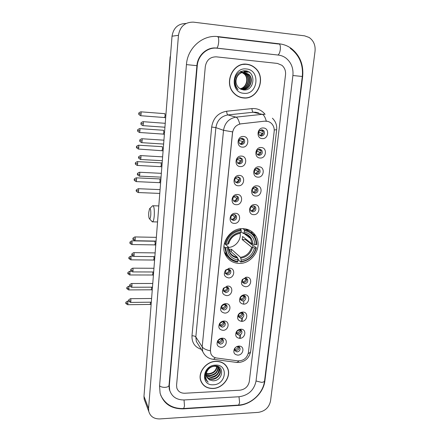 <?xml version="1.0" encoding="UTF-8"?>
<svg xmlns="http://www.w3.org/2000/svg" width="441" height="441" viewBox="0 0 441 441"><rect width="100%" height="100%" fill="white"/><g stroke="black" fill="none" stroke-linecap="round" stroke-linejoin="round"><path stroke-width="0.66" d="M243.013 228.653C230.307 227.793 219.574 243.856 225.467 254.815C228.361 260.295 232.942 263.156 239.215 263.404C252.368 264.038 262.847 247.01 255.901 236.15C253.002 231.453 248.702 228.956 243.013 228.653M240.334 166.582C233.906 166.5 235.047 155.447 241.442 156.081C247.864 156.224 246.673 167.194 240.334 166.582M240.08 157.674C237.208 158.231 236.266 159.901 237.252 162.696L239.419 163.947C242.307 163.368 243.239 161.682 242.208 158.881L240.08 157.674M238.3 185.771C231.911 185.749 233.035 174.845 239.397 175.413C245.78 175.501 244.606 186.317 238.3 185.771M238.052 176.885C235.251 177.42 234.298 179.052 235.191 181.769L237.401 183.07C240.218 182.519 241.161 180.876 240.229 178.153L238.052 176.885M236.299 204.701C229.948 204.74 231.056 193.979 237.379 194.487C243.724 194.514 242.567 205.186 236.299 204.701M236.056 195.837C233.322 196.355 232.357 197.943 233.162 200.589L235.411 201.939C238.162 201.405 239.116 199.806 238.278 197.149L236.056 195.837M234.32 223.378C228.008 223.466 229.1 212.86 235.389 213.295C241.696 213.268 240.554 223.796 234.32 223.378M234.083 214.535C231.415 215.043 230.445 216.586 231.167 219.166L233.449 220.555C236.133 220.031 237.098 218.477 236.337 215.886L234.083 214.535M228.548 277.918C224.204 276.865 223.218 274.247 225.594 270.063L229.574 268.238C235.775 268.045 234.673 278.161 228.548 277.918M228.328 269.142L225.952 270.234L225.373 273.459L227.716 274.925C230.235 274.429 231.216 272.979 230.649 270.581L228.328 269.142M226.674 295.624C222.49 294.72 221.437 292.234 223.515 288.16L227.683 286.066C233.851 285.823 232.765 295.806 226.674 295.624M226.459 286.865L223.967 288.116L223.499 291.093L225.858 292.576C228.328 292.08 229.309 290.663 228.796 288.32L226.459 286.865M224.822 313.093C220.77 312.316 219.673 309.935 221.525 305.96C222.639 304.505 224.072 303.739 225.82 303.662L226.084 303.667C232.016 303.695 230.715 313.237 224.822 313.093M224.612 304.362L222.049 305.734L221.652 308.507L224.017 309.995C226.448 309.505 227.429 308.116 226.961 305.828L224.612 304.362M222.997 330.342C219.056 329.659 217.92 327.376 219.596 323.501C220.704 321.952 222.165 321.131 223.984 321.031L224.607 321.059C230.213 321.461 228.631 330.441 222.997 330.342M222.793 321.627L220.175 323.104L219.833 325.695L222.209 327.189C224.59 326.704 225.572 325.337 225.153 323.099L222.793 321.627M221.195 347.365C217.347 346.764 216.189 344.57 217.722 340.783C218.813 339.168 220.296 338.297 222.165 338.175L223.107 338.241C228.405 338.931 226.608 347.42 221.195 347.365M220.996 338.677L218.345 340.232L218.036 342.668L220.417 344.167C222.76 343.677 223.741 342.337 223.361 340.149L220.996 338.677M242.39 147.123C235.929 146.985 237.082 135.773 243.52 136.478C249.981 136.682 248.774 147.801 242.39 147.123M242.131 138.198C239.182 138.777 238.256 140.503 239.358 143.369L241.464 144.554C244.435 143.953 245.345 142.211 244.198 139.339L242.131 138.198M260.069 158.005C253.74 157.9 254.948 146.875 261.248 147.531C267.571 147.702 266.309 158.639 260.069 158.005M259.777 149.168C256.844 149.78 255.94 151.5 257.064 154.328L259.076 155.419C262.026 154.785 262.913 153.055 261.75 150.221L259.777 149.168M257.913 177.144C251.624 177.095 252.814 166.218 259.076 166.814C265.366 166.924 264.12 177.712 257.913 177.144M257.627 168.324C254.771 168.914 253.851 170.584 254.87 173.341L256.938 174.498C259.81 173.886 260.719 172.205 259.661 169.443L257.627 168.324M255.791 196.025C249.534 196.03 250.709 185.308 256.938 185.832C263.189 185.887 261.96 196.532 255.791 196.025M255.51 187.227C252.721 187.794 251.789 189.421 252.715 192.111L254.826 193.312C257.627 192.728 258.553 191.091 257.594 188.395L255.51 187.227M253.691 214.651C247.473 214.712 248.636 204.133 254.826 204.596C261.039 204.596 259.832 215.092 253.691 214.651M253.421 205.875C250.697 206.427 249.755 208.014 250.593 210.633L252.748 211.878C255.482 211.311 256.414 209.718 255.543 207.094L253.421 205.875M245.582 286.727C241.591 285.895 240.516 283.486 242.352 279.495L246.651 277.191C252.732 276.976 251.585 286.937 245.582 286.727M245.328 278.034L242.765 279.412L242.434 282.367L244.689 283.734C247.203 283.205 248.162 281.749 247.561 279.374L245.328 278.034M243.619 304.158C239.744 303.436 238.631 301.131 240.279 297.245C241.387 295.663 242.853 294.831 244.678 294.748L244.727 294.748C250.736 294.544 249.556 304.318 243.619 304.158M243.371 295.492L240.747 296.98L240.472 299.737L242.743 301.115C245.207 300.591 246.166 299.169 245.62 296.843L243.371 295.492M241.679 321.368C237.908 320.734 236.767 318.518 238.256 314.731C239.353 313.066 240.841 312.184 242.726 312.079L243.14 312.09C248.829 312.278 247.362 321.489 241.679 321.368M241.442 312.724L238.774 314.301L238.537 316.881L240.819 318.275C243.239 317.757 244.204 316.362 243.702 314.086L241.442 312.724M239.772 338.357C236.078 337.795 234.915 335.667 236.282 331.963C237.357 330.243 238.868 329.317 240.803 329.184L241.525 329.223C246.921 329.719 245.224 338.434 239.772 338.357M239.535 329.73L236.839 331.389L236.63 333.815L238.923 335.215C241.299 334.697 242.263 333.33 241.806 331.108L239.535 329.73M237.881 355.126C234.265 354.636 233.085 352.579 234.347 348.963C235.406 347.188 236.927 346.229 238.901 346.075L239.893 346.146C245.014 346.891 243.14 355.165 237.881 355.126M235.466 347.53L234.937 348.252L234.75 350.534L237.049 351.94C239.386 351.427 240.351 350.082 239.932 347.905L238.245 346.571L236.211 346.951M262.252 138.601C255.885 138.435 257.114 127.256 263.448 127.984C269.809 128.215 268.53 139.306 262.252 138.601M261.954 129.742C258.939 130.387 258.051 132.157 259.302 135.056L261.243 136.082C264.275 135.42 265.146 133.634 263.856 130.729L261.954 129.742M240.45 157.724L241.067 158.369C242.098 161.158 241.172 162.834 238.294 163.407L237.848 163.346M238.625 176.973L239.11 177.547C240.036 180.259 239.099 181.89 236.293 182.442L235.654 182.337C237.054 182.039 238.046 181.201 238.631 179.823L235.483 178.092M236.8 195.969L237.17 196.454C238.008 199.1 237.06 200.688 234.325 201.223L233.51 201.068M234.981 214.712L235.251 215.103C236.007 217.678 235.047 219.227 232.379 219.75L231.42 219.546M229.563 269.445L229.612 269.545C230.174 271.937 229.199 273.376 226.696 273.872L225.417 273.552M228.796 288.32L227.776 287.207C228.284 289.544 227.308 290.955 224.849 291.446L223.493 291.093M225.99 304.72C226.382 306.969 225.395 308.325 223.025 308.788L221.614 308.413M224.221 322.002C224.508 324.174 223.51 325.475 221.228 325.91L219.767 325.519M222.462 339.063C222.65 341.152 221.647 342.403 219.453 342.817L217.953 342.409M242.28 138.209L243.041 138.921C244.187 141.781 243.278 143.512 240.317 144.113L240.091 144.086M259.914 149.179L260.515 149.758C261.684 152.575 260.796 154.3 257.858 154.929L257.649 154.907M257.963 168.363L258.448 168.886C259.501 171.632 258.597 173.307 255.741 173.914L255.339 173.864M256.017 187.298L256.397 187.75C257.357 190.429 256.436 192.061 253.647 192.64L253.073 192.557M254.088 205.986L254.369 206.355C255.234 208.968 254.308 210.555 251.585 211.123L250.863 210.996M246.442 278.282L246.458 278.31C247.054 280.68 246.1 282.124 243.597 282.648L242.445 282.389M244.557 295.762C245.053 298.061 244.088 299.456 241.668 299.957L240.444 299.671M242.688 313.011C243.068 315.232 242.092 316.572 239.761 317.04L238.476 316.737M240.83 330.039C241.106 332.178 240.119 333.468 237.875 333.909L236.547 333.589M238.989 346.841C239.171 348.903 238.179 350.148 236.018 350.567L234.651 350.231M264.881 121.203L266.441 121.176C268.635 121.38 270.476 122.311 271.97 123.971C273.723 126.06 274.462 128.546 274.175 131.424L248.426 352.524C247.059 358.109 243.531 360.892 237.848 360.865L216.586 358.004C213.736 357.535 211.807 356.019 210.787 353.45L210.407 350.16L232.539 132.835C233.421 127.741 236.266 124.737 241.062 123.827L264.694 121.154L267.643 121.358M247.5 229.877L247.55 229.419M261.877 129.737L262.604 130.36C263.894 133.248 263.029 135.023 260.008 135.685M245.532 277.323L245.824 277.527M226.839 286.143L227.115 286.341M246.888 64.232C233.03 62.027 223.57 82.737 233.642 92.957C236.321 95.895 239.562 97.56 243.371 97.946C257.875 99.991 266.822 77.638 255.207 68.002C252.803 65.852 250.03 64.595 246.888 64.232M248.118 64.595L245.372 64.154M241.662 97.687L244.413 97.825M215.881 361.306C206.212 361.355 197.607 372.402 200.743 380.71C202.827 385.969 206.928 388.571 213.042 388.51C222.937 388.312 231.409 376.84 227.771 368.533C225.627 363.726 221.663 361.317 215.881 361.306M201.339 382.16L202.099 383.19M227.55 368.009L227.661 368.367M266.27 121.137L266.287 121.137C265.173 117.108 263.823 114.842 262.224 114.329L264.506 114.302M215.34 357.734L213.51 359.338C208.527 358.798 204.927 356.196 202.706 351.532L202.182 346.847C203.461 348.627 206.162 349.956 210.28 350.821L232.578 131.87L223.526 130.31C224.8 122.852 228.956 118.464 235.996 117.141C237.44 117.67 238.686 119.952 239.739 123.993L264.694 121.154M239.893 390.202C245.069 389.431 248.206 386.542 249.297 381.542L285.525 74.749C285.867 70.841 284.66 67.688 281.898 65.296L277.422 63.427L216.277 56.839C210.17 56.845 206.509 60.075 205.308 66.53L176.571 385.258L176.813 387.992C178.048 391.509 180.705 393.262 184.785 393.24L239.893 390.202C245.069 389.431 248.206 386.542 249.297 381.542L285.525 74.749C285.867 70.841 284.66 67.688 281.898 65.296L277.422 63.427L216.277 56.839C210.17 56.845 206.509 60.075 205.308 66.53L176.571 385.258L176.813 387.992C178.048 391.509 180.705 393.262 184.785 393.24L239.893 390.202M226.823 366.945L226.227 365.81M243.388 97.77C257.737 99.798 266.601 77.682 255.107 68.146C252.732 66.012 249.986 64.766 246.872 64.408C233.151 62.225 223.791 82.732 233.763 92.842C236.415 95.747 239.623 97.389 243.388 97.77M237.258 76.475C235.268 80.405 235.61 84.011 238.278 87.29L239.584 88.409L243.151 89.903C254.595 91.734 256.662 71.762 245.593 70.819C238.79 70.841 235.092 74.606 234.502 82.103C234.706 84.815 235.665 87.131 237.385 89.038L238.074 89.716C234.722 85.356 234.452 80.94 237.258 76.475C239.044 73.586 241.508 72.219 244.656 72.379L248.956 74.446C254.523 79.413 249.689 90.659 242.159 89.556L241.431 89.451M236.062 78.548C237.495 74.353 240.24 72.285 244.297 72.357L248.597 74.419C254.154 79.374 249.33 90.609 241.811 89.501L241.613 89.484M240.907 72.159L241.425 72.269M241.596 72.313L242.115 72.478M242.285 72.544L244.705 74.132C249.363 78.355 246.751 87.869 240.24 88.856M240.125 72.076L240.565 72.137M240.736 72.17L241.249 72.291M241.42 72.341L241.938 72.517M242.109 72.589L244.358 74.105C248.945 78.266 246.486 87.627 240.097 88.768M241.844 72.192L242.12 72.225M242.296 72.252L242.815 72.363M242.991 72.407L246.106 74.231C251.067 78.713 247.748 88.861 240.792 89.165M241.497 72.17L241.949 72.23M242.12 72.263L242.638 72.385M246.05 75.913L242.815 72.434L245.753 74.209C250.637 78.619 247.511 88.608 240.654 89.093M243.239 72.285L243.52 72.318M243.697 72.346L247.522 74.342C252.853 79.115 248.619 89.953 241.271 89.385M242.892 72.263L243.344 72.324M243.52 72.357L247.164 74.314C252.395 79.005 248.421 89.666 241.166 89.341M246.398 68.972C231.938 66.916 229.414 92.66 243.856 93.299C258.035 95.217 260.824 69.948 246.398 68.972M240.593 71.552L242.445 72.23M245.378 64.331L242.561 64.43M239.005 96.849L241.707 97.522M248.79 71.993L249.545 72.517M245.786 70.847L247.936 72.412L246.028 70.891M244.308 70.725L246.695 72.33L244.463 70.725M243.212 70.797L245.301 72.236L243.338 70.781M170.507 55.72L170.099 57.253L167.751 91.127M251.475 85.962L251.905 84.799M226.106 365.903L225.39 364.845M213.053 388.372C222.848 388.174 231.233 376.823 227.639 368.604C225.511 363.847 221.591 361.46 215.864 361.444C206.294 361.499 197.777 372.436 200.887 380.655C202.948 385.858 207.005 388.427 213.053 388.372M206.371 373.356L208.648 373.637C213.251 373.125 215.952 370.771 216.751 366.581M218.063 367.215C218.113 372.132 215.412 374.999 209.971 375.809L206.261 374.833M217.826 367.066C217.689 371.862 214.982 374.63 209.707 375.374L206.261 374.547M218.885 367.888L218.934 368.02C220.61 372.127 216.145 377.656 211.041 377.562L206.399 375.925M218.697 367.706C219.353 372.943 216.713 376.085 210.77 377.121L206.349 375.66M207.391 370.738C206.239 372.711 205.969 374.668 206.592 376.614L209.635 379.949L212.893 380.803C223.328 381.09 224.965 365.142 214.85 365.909C208.643 366.857 205.308 370.396 204.839 376.531L205.225 378.384L208.169 382.154C205.104 378.802 204.845 374.993 207.391 370.738C208.995 368.119 211.239 366.636 214.117 366.278C217.066 366.19 219.045 367.347 220.065 369.745C221.746 373.874 217.253 379.431 212.121 379.337C209.91 379.337 208.108 378.532 206.708 376.917M215.583 365.925C217.694 366.377 219.094 367.507 219.778 369.315C221.459 373.433 216.978 378.984 211.845 378.896C209.756 378.896 208.009 378.158 206.614 376.675M209.635 379.949L207.044 377.601M206.168 373.075L208.56 368.395M217.044 366.686C216.399 371.041 213.687 373.505 208.913 374.073L206.327 373.632M217.86 366.421L218.008 366.94M218.069 366.504L218.78 367.645M218.124 366.532L218.604 367.458M215.484 365.126C202.303 365.231 200.269 385.969 213.433 384.761C226.376 384.585 228.636 364.156 215.484 365.126M200.831 380.963L201.471 382.082M208.169 382.154L205.809 379.679M148.755 212.507C148.578 216.266 148.871 218.416 149.62 218.957C150.166 218.791 150.557 217.435 150.789 214.888C150.932 210.109 150.513 208.064 149.532 208.753L148.755 212.507M152.58 205.721C153.964 205.682 154.526 208.99 154.267 215.649C153.975 219.017 153.462 221.079 152.735 221.834L151.754 221.244M228.631 249.275L231.492 249.292L240.505 257.329L241.177 260.08C248.051 258.878 252.5 254.843 254.512 247.98L255.973 248.002C253.762 255.758 248.774 260.284 241.012 261.579L240.72 262.031C248.862 260.697 254.082 255.962 256.375 247.825L255.973 248.002M225.643 247.544L224.783 247.346L226.288 254.104C228.659 258.669 232.407 261.304 237.534 262.004L237.82 261.557C230.279 260.135 226.216 255.466 225.643 247.544L227.148 247.566C227.71 254.567 231.321 258.729 237.986 260.052L237.324 257.296L228.675 249.479M224.397 243.399L228.344 246.954L227.148 247.566M242.831 228.647L244.264 229.733L244.413 230.566C251.954 232.164 255.934 236.889 256.348 244.749L252.037 243.956L242.561 236.453L242.219 239.579L245.433 239.639L245.582 238.846M245.433 239.639L253.057 245.703L253.9 245.858L256.375 247.825M252.539 247.561L253.057 245.703M240.72 262.031L238.399 259.914L238.3 259.082L237.727 258.564M225.798 253.652L226.503 254.529M224.916 253.52L228.256 257.136M224.783 247.346L223.912 246.558M241.045 229.656C232.727 230.919 227.424 235.715 225.125 244.044L225.985 244.242C228.201 236.304 233.272 231.723 241.194 230.494L241.045 229.656L239.992 228.846M241.012 261.579L241.177 260.08M237.986 260.052L237.82 261.557M241.194 230.494L241.029 232.027C234.022 233.179 229.513 237.258 227.49 244.27L225.985 244.242M254.512 247.98L251.673 247.203L242.219 239.579M239.97 233.361L241.029 232.027M227.49 244.27L228.686 243.719C230.434 237.87 234.27 234.408 240.202 233.333M249.722 231.586L245.582 228.918M256.348 244.749L256.75 244.573C256.783 241.696 256.116 239.055 254.744 236.652C252.379 232.743 248.884 230.434 244.264 229.733M254.887 244.722C254.451 237.771 250.907 233.565 244.248 232.098L244.413 230.566M244.248 232.098L243.366 233.432L241.056 231.79M228.361 247.412C235.207 247.335 241.277 240.091 240.152 233.339M231.227 251.783L231.492 249.292M259.793 130.492L262.428 131.286L261.838 129.737M263.117 133.496L258.718 132.294M259.981 135.668L262.197 133.375M164.532 117.543L165.149 115.79L164.884 113.668L140.927 111.832M262.428 131.286L263.161 131.385M258.073 149.598L260.278 150.442L259.848 149.174M260.984 152.641L256.723 151.197M257.599 154.868L260.047 152.498M163.258 134.108L163.859 132.416L163.6 130.271L139.758 128.629M260.278 150.442L260.945 150.541M256.414 168.528L258.156 169.338L257.858 168.346M258.873 171.521L254.821 169.901M255.262 173.793L257.93 171.367M162.001 150.48L162.586 148.849L162.327 146.682L138.601 145.221M258.156 169.338L258.757 169.432M254.788 187.287L256.061 187.982L255.874 187.271M256.789 190.154L252.996 188.412M252.974 192.452L255.835 189.988M160.761 166.665L161.323 165.088L161.07 162.9L137.454 161.626M253.195 205.875L253.994 206.382L253.895 205.936M254.733 208.543L251.227 206.735M250.736 210.848C252.158 210.578 253.173 209.751 253.773 208.356M159.532 182.668L160.077 181.146L159.829 178.936L136.324 177.839M253.994 206.382L254.435 206.465M254.589 206.493L255.146 206.597M246.723 279.715L245.786 279.484L244.435 278.177M242.285 281.992C243.917 281.865 245.08 281.027 245.786 279.484M154.752 244.904L155.226 243.575L154.824 241.249L131.936 240.852M244.777 296.936L243.851 296.699L242.77 295.558M240.295 299.202L240.323 299.196C241.96 299.081 243.14 298.248 243.851 296.699M153.595 260.036L154.047 258.751L153.898 256.612M242.853 313.942L241.944 313.694L241.111 312.746M238.344 316.191L238.432 316.191C240.064 316.059 241.238 315.227 241.944 313.694M152.443 274.997L152.884 273.756L152.823 271.976M240.951 330.728L240.058 330.474L239.452 329.736M236.442 332.966L236.569 332.966C238.195 332.823 239.358 331.996 240.058 330.474M151.307 289.798L151.721 287.168M239.066 347.304L237.798 346.527M234.579 349.531L234.728 349.531C236.343 349.377 237.501 348.55 238.195 347.039M150.183 304.439L150.607 302.19M240.295 138.695L242.881 139.632L242.407 138.292M243.482 141.842L238.989 140.354M240.158 144.13L242.66 141.726M242.881 139.632L243.46 139.714M238.774 157.9L240.852 158.837L240.51 157.768M241.464 161.037L237.197 159.317M237.881 163.368L240.632 160.904M240.852 158.837L241.365 158.92M237.297 176.951L238.846 177.789L238.614 176.973M239.474 179.972L238.631 179.823M235.847 195.837L236.872 196.482L236.74 195.953M237.506 198.648L233.84 196.686M233.471 201.019C234.97 200.787 236.029 199.944 236.657 198.494M236.872 196.482L237.225 196.548M237.357 196.57L237.914 196.675M234.414 214.563L234.866 214.673M235.566 217.082L234.711 216.911L232.236 215.103M231.343 219.447C232.925 219.271 234.044 218.427 234.711 216.911M234.921 214.927L235.621 215.07M229.86 270.934L229.017 270.73L227.539 269.247M225.285 273.255L225.412 273.26C227.093 273.161 228.3 272.317 229.017 270.73M228.003 288.42L227.17 288.205L225.985 286.909M223.367 290.724L223.587 290.729C225.263 290.619 226.454 289.776 227.17 288.205M226.161 305.674L225.345 305.453L224.43 304.367M221.492 307.967L221.784 307.978C223.449 307.851 224.634 307.013 225.345 305.453M224.342 322.713L223.543 322.487L222.876 321.627M219.668 324.995L220.004 325C221.658 324.868 222.837 324.03 223.543 322.487M222.545 339.531L221.316 338.682M217.876 341.803L218.245 341.814C219.894 341.665 221.068 340.827 221.768 339.3M149.896 320.32L147.614 349.625M184.156 399.954L239.138 396.746C248.421 395.34 254.049 390.153 256.012 381.2L292.901 75.505C293.541 68.272 291.258 62.495 286.055 58.173C283.756 56.442 281.198 55.406 278.381 55.075L217.088 48.212C207.502 46.9 197.954 55.307 197.265 65.709L169.316 385.627L169.708 390.34C171.902 396.806 176.72 400.015 184.156 399.954M258.255 412.368C264.969 411.288 269.06 407.506 270.526 401.018L315.045 51.178C315.563 45.175 313.579 40.6 309.097 37.452L304.577 35.837L193.467 22.144C185.033 22.028 180.033 26.421 178.456 35.324L148.578 408.498L148.766 411.409C150.271 416.486 153.959 418.989 159.824 418.922L258.255 412.368M186.036 23.483C178.114 23.605 173.445 27.838 172.029 36.184L143.975 396.305L144.163 399.133L145.078 401.569M238.146 405.422C251.017 404.844 263.591 393.212 264.898 380.743L302.653 76.508C303.728 64.579 299.858 55.169 291.049 48.273C287.604 45.842 283.811 44.376 279.671 43.868L218.174 36.631C202.849 34.426 187.475 47.92 186.444 64.601L159.559 386.129L160.1 393.179C163.528 403.769 171.268 408.989 183.324 408.851L238.146 405.422L237.953 405.119M169.548 390.274L169.807 390.698M213.389 48.212L213.091 48.207M255.047 67.997L254.556 67.534M258.702 112.962L255.46 112.218L253.25 112.246L227.892 114.93C221.095 116.198 217.088 120.426 215.881 127.614L195.826 336.957L196.35 341.505L198.759 345.309M201.316 349.344C194.878 347.21 191.763 342.69 191.978 335.772L211.669 127.03C213.163 118.067 218.152 112.797 226.635 111.231C226.834 113.32 227.253 114.55 227.892 114.93L235.996 117.141L262.224 114.329L253.25 112.246C252.539 111.876 252.098 110.658 251.916 108.596C257.296 108.199 261.689 110.123 265.091 114.362M248.239 353.561C249.827 352.905 250.653 352.056 250.72 351.019L276.667 129.737M191.978 335.772C193.864 335.799 195.148 336.191 195.826 336.957L202.182 346.847L223.526 130.31L215.881 127.614L211.669 127.03M238.994 360.936L237.071 362.485L212.022 359.134M250.692 351.273C249.336 357.827 245.461 361.565 239.05 362.474L235.477 362.27M272.395 118.205C275.636 121.385 277.064 125.211 276.672 129.682L274.247 129.974M226.635 111.231L251.916 108.596M240.086 338.335L240.488 334.769M242.004 321.351L242.385 317.933M251.932 233.19L252.092 231.806M228.344 247.004L229.425 251.563C231.112 254.766 233.741 256.673 237.324 257.296M229.1 241.949L228.609 243.559M240.841 258.15C246.833 257.048 250.731 253.509 252.544 247.533M228.157 247.164C228.703 253.25 231.867 256.899 237.655 258.123M240.362 233.146C234.27 234.215 230.318 237.793 228.499 243.873M240.505 257.329C246.205 256.254 249.926 252.88 251.673 247.203M252.914 244.286C252.467 238.239 249.352 234.551 243.57 233.217M252.037 243.956L250.598 238.581C248.967 235.814 246.547 234.099 243.349 233.438M141.098 113.938C141.159 112.466 141.054 111.76 140.784 111.821C137.498 113.249 139.279 113.524 138.772 113.602L141.098 113.938L140.707 115.724L164.697 117.554M140.563 115.713L140.707 115.724C137.454 113.96 139.268 113.877 138.772 113.602M139.935 130.762C139.995 129.279 139.891 128.568 139.615 128.618C136.357 130.056 138.127 130.316 137.625 130.387L139.935 130.762L139.554 132.487L163.424 134.119M139.417 132.476L139.554 132.487C136.313 130.751 138.116 130.663 137.625 130.387M138.783 147.388C138.843 145.894 138.739 145.172 138.463 145.216C135.244 146.638 136.98 146.919 136.489 146.974L138.783 147.388L138.419 149.052L163.098 150.805M138.281 149.041L138.419 149.052C134.863 146.925 137.157 147.233 136.489 146.974M137.647 163.82C137.708 162.321 137.598 161.588 137.322 161.621C134.13 163.054 135.856 163.319 135.37 163.374L137.647 163.82L137.294 165.425L160.915 166.676M137.162 165.419L137.294 165.425C133.926 163.699 135.933 163.484 135.37 163.374M136.523 180.06C136.578 178.55 136.473 177.811 136.197 177.833C133.011 179.305 134.753 179.509 134.262 179.581L136.523 180.06L136.181 181.609L159.686 182.673M136.054 181.604L136.181 181.609C132.642 179.553 134.924 179.845 134.262 179.581M132.151 243.2L131.82 240.852C128.728 242.374 130.437 242.5 129.957 242.583L132.151 243.2L131.859 244.546L154.89 244.904M131.743 244.54L131.859 244.546C128.54 242.952 130.508 242.715 129.957 242.583M131.093 258.542L130.756 256.16C127.686 257.693 129.384 257.814 128.91 257.891L131.093 258.542L130.812 259.837L153.722 260.036M130.696 259.837L130.812 259.837C127.317 257.919 129.56 258.172 128.91 257.891M130.04 273.707L129.704 271.298C126.661 272.847 128.348 272.957 127.873 273.029L130.04 273.707L129.77 274.964L152.569 274.997M129.665 274.964L129.77 274.964C126.286 273.056 128.524 273.315 127.873 273.029M128.64 289.919L128.744 289.919C125.272 288.045 127.493 288.287 126.848 288.001L129.004 288.706L128.667 286.27C125.641 287.824 127.322 287.929 126.848 288.001L126.848 287.979M151.428 289.798L128.744 289.919L129.004 288.706M127.625 304.714L127.725 304.714C124.268 302.868 126.479 303.094 125.839 302.807L127.978 303.54L127.642 301.071C124.638 302.642 126.308 302.735 125.839 302.807L125.839 302.785M150.298 304.433L127.725 304.714L127.978 303.54M143.331 123.849C143.391 122.333 143.281 121.611 142.994 121.672C139.67 123.111 141.462 123.414 140.955 123.48L143.331 123.849L142.928 125.641L164.94 127.217M142.779 125.63L142.928 125.641C139.836 124.191 141.368 123.816 140.955 123.48M142.129 140.938C142.189 139.417 142.079 138.678 141.793 138.733C138.496 140.188 140.277 140.459 139.769 140.536L142.129 140.938L141.743 142.663L163.628 144.058M141.594 142.658L141.743 142.663C138.435 140.922 140.271 140.828 139.769 140.536M140.944 157.828C141.004 156.29 140.894 155.546 140.602 155.59C137.333 157.057 139.102 157.316 138.601 157.382L140.944 157.828L140.574 159.493L162.327 160.706M140.431 159.482L140.574 159.493C136.942 157.349 139.279 157.652 138.601 157.382M139.769 174.515C139.83 172.971 139.72 172.21 139.428 172.249C136.181 173.721 137.945 173.969 137.449 174.035L139.769 174.515L139.417 176.119L161.048 177.155M139.273 176.113L139.417 176.119C135.795 174.019 138.121 174.3 137.449 174.035M138.612 191.008C138.672 189.448 138.557 188.682 138.27 188.704C136.396 189.746 135.74 190.341 136.308 190.49L138.612 191.008L138.27 192.552L159.78 193.417M138.132 192.546L138.27 192.552C134.847 190.854 136.886 190.672 136.308 190.49M134.792 240.714L134.913 240.72C131.33 238.735 133.623 238.994 132.962 238.708L135.222 239.331C135.277 237.743 135.161 236.949 134.869 236.938C131.721 238.476 133.447 238.625 132.962 238.708L132.962 238.691M156.07 241.089L134.913 240.72L135.222 239.331M134.114 255.069C134.169 253.476 134.053 252.665 133.761 252.643C130.635 254.192 132.355 254.33 131.87 254.413L134.114 255.069L133.821 256.408L154.857 256.623M133.7 256.408L133.821 256.408C130.249 254.457 132.532 254.7 131.87 254.413M132.625 271.921L132.741 271.921C129.367 270.344 131.357 270.085 130.795 269.936L133.022 270.631C133.077 269.021 132.962 268.2 132.669 268.172C129.566 269.727 131.275 269.859 130.795 269.936L130.795 269.92M153.661 271.981L132.741 271.921L133.022 270.631M131.556 287.256L131.672 287.256C128.337 285.779 130.288 285.476 129.731 285.288L131.942 286.011C131.997 284.39 131.881 283.563 131.589 283.519C128.507 285.09 130.205 285.211 129.731 285.288L129.731 285.266M152.476 287.168L131.672 287.256L131.942 286.011M130.503 302.421L130.613 302.416C127.069 300.525 129.334 300.756 128.678 300.464L130.878 301.214C130.927 299.588 130.812 298.75 130.519 298.689C127.466 300.277 129.152 300.387 128.678 300.464L128.678 300.442M151.307 302.184L130.613 302.416L130.878 301.214M290.25 48.295C299.34 55.153 303.358 64.54 302.3 76.464L264.572 380.781C264.424 381.691 263.409 382.22 261.519 382.369L256.039 380.98M238.173 405.103L238.631 405.075L239.606 402.578L238.994 396.757M183.346 408.526L183.704 408.504L184.487 405.952L184.04 399.959M159.587 385.82C160.827 386.895 162.674 387.413 165.121 387.363C167.519 387.154 168.82 386.47 169.024 385.313L196.912 65.681L197.265 65.709M186.444 64.606L196.912 65.681C197.574 55.136 207.397 46.548 216.812 48.113L216.707 48.174M217.562 36.691C218.516 36.945 218.879 38.83 218.653 42.358C218.306 45.362 217.694 47.281 216.812 48.113L277.913 55.026M278.894 43.907C280.112 44.183 280.586 46.029 280.322 49.447C279.908 52.352 279.142 54.193 278.034 54.971L279.302 55.208M302.3 76.469L292.901 75.516M143.975 396.305L148.578 408.498M172.029 36.184L178.456 35.324M264.622 380.39L264.898 380.743M183.169 408.531L183.324 408.851M302.294 76.48L302.653 76.508M169.046 385.054L169.316 385.627M225.952 270.234L225.594 270.063M227.903 269.17L228.857 268.288M223.967 288.116L223.515 288.16M226.354 286.87L227.512 286.071M222.049 305.734L221.525 305.96M220.175 323.104L219.596 323.501M218.345 340.232L217.722 340.783M242.765 279.412L242.352 279.495M245.102 278.045L246.276 277.207M240.747 296.98L240.279 297.245M238.774 314.301L238.256 314.731M236.839 331.389L236.282 331.963M234.937 348.252L234.347 348.963M262.604 130.36L263.856 130.729M239.243 347.012L239.932 347.905M241.029 330.16L241.806 331.108M242.815 313.082L243.702 314.086M244.612 295.79L245.62 296.843M246.458 278.31L247.561 279.374M254.369 206.355L255.543 207.094M256.397 187.75L257.594 188.395M258.448 168.886L259.661 169.443M260.515 149.758L261.75 150.221M243.041 138.921L244.198 139.339M222.672 339.212L223.361 340.149M224.364 322.101L225.153 323.099M226.062 304.764L226.961 305.828M229.612 269.545L230.649 270.581M235.251 215.103L236.337 215.886M237.17 196.454L238.278 197.149M239.11 177.547L240.229 178.153M241.067 158.369L242.208 158.881M238.245 346.571L239.893 346.146M239.965 329.758L241.525 329.223M241.685 312.73L243.14 312.09M243.404 295.492L244.727 294.748M221.553 338.716L223.107 338.241M223.168 321.643L224.607 321.059M224.772 304.362L226.084 303.667M246.469 229.111L247.644 229.987M251.866 233.135L255.901 236.15M202.706 351.532L198.825 345.408M239.722 338.175L240.075 335.028M241.635 321.191L241.971 318.198M243.57 303.987L243.89 301.142M251.568 232.881L251.723 231.531M227.313 367.86L227.771 368.533M244.358 74.105L244.705 74.132M245.753 74.209L246.106 74.231M247.164 74.314L247.522 74.342M248.597 74.419L248.956 74.446M219.778 369.315L220.065 369.745M200.55 380.07L200.887 380.655M149.62 218.957L152.421 221.961M157.558 221.961L152.735 221.834M224.574 252.5L226.288 254.104M243.366 233.432C246.662 234.11 249.071 235.825 250.598 238.581L244.198 233.631M158.804 205.93L153.203 205.743M149.868 208.428L152.266 206.112M164.675 117.571L165.662 117.901M163.402 134.13L164.372 134.45M160.899 166.687L161.841 166.979M160.91 162.927L162.172 162.679M159.664 182.69L160.596 182.965M159.664 178.958L160.926 178.699M154.874 244.92L155.75 245.152M154.934 241.238L155.601 241.084M153.705 260.047L154.576 260.273M130.867 256.16L132.873 256.182M152.553 275.008L153.407 275.228M129.814 271.298L131.28 271.303M151.412 289.809L152.255 290.018M128.772 286.27L129.941 286.264M150.282 304.444L151.114 304.648M127.741 301.071L128.739 301.06M143.149 121.683L165.243 123.309M141.941 138.744L163.925 140.183M140.751 155.596L162.63 156.858M139.571 172.255L161.345 173.335M138.408 188.715L160.077 189.624M134.996 236.938L156.357 237.352M133.882 252.643L155.149 252.902M132.785 268.172L153.953 268.271M131.699 283.519L152.768 283.464M130.624 298.689L151.594 298.491M264.561 380.903C263.156 393.383 251.15 404.386 238.631 405.075L183.704 408.504C173.015 408.873 165.364 404.48 160.756 395.329M218.025 36.906L278.514 44.017M169.294 389.447L169.024 385.313M144.163 399.133L148.766 411.409"/></g></svg>
